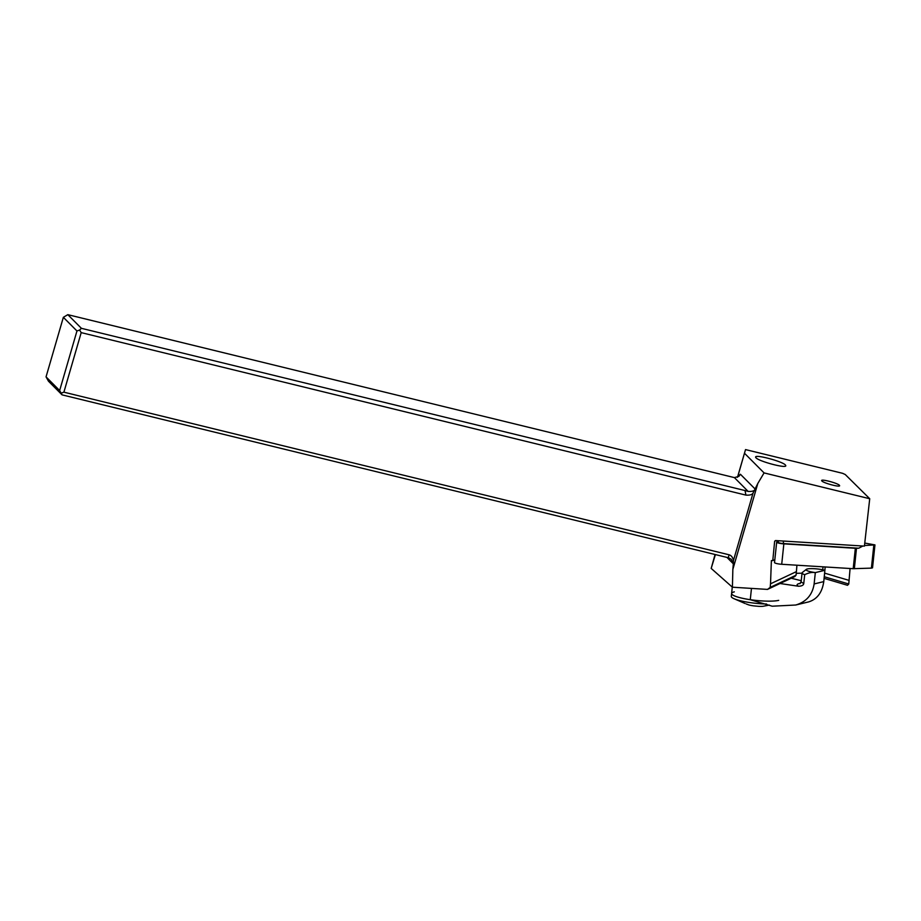 <?xml version="1.0" encoding="UTF-8"?>
<svg xmlns="http://www.w3.org/2000/svg" width="921" height="921" viewBox="0 0 921 921"><rect width="100%" height="100%" fill="white"/><g stroke="black" fill="none" stroke-linecap="round" stroke-linejoin="round"><path stroke-width="1.38" d="M745.941 495.118C749.763 495.36 752.135 494.692 753.033 493.115L733.45 560.521C732.794 557.389 731.355 555.478 729.121 554.799L63.894 392.173L81.198 332.619L745.941 495.118L745.02 490.548L81.416 328.325L67.82 314.66L63.353 317.319L46.05 376.873L59.646 390.539L76.961 330.973L63.353 317.319M753.033 493.115L755.082 488.982C754.817 490.801 752.503 491.618 748.14 491.423L745.02 490.548M81.198 332.619L79.586 330.052L81.416 328.325M737.571 476.974L745.526 449.586L737.721 476.664L740.403 474.246L738.884 476.364L734.394 477.608L67.82 314.66M76.961 330.973L79.586 330.052M740.403 474.246L755.082 488.982L757.822 483.444L732.851 569.385L733.346 563.721L731.297 559.335L728.672 557.827L62.087 394.867L59.646 390.539M61.27 393.106L63.894 392.173M733.346 563.721L733.45 560.521M46.05 376.873L48.479 381.213L62.087 394.867M737.376 477.343L737.721 476.664M732.851 569.385L732.414 587.207L711.185 568.418L715.053 554.5M711.185 568.418L715.398 554.58M776.012 540.581L774.653 541.226L775.551 540.558L864.416 546.118L869.723 498.733L764.073 472.91L757.822 483.444M732.414 587.207L767.504 589.405L770.175 587.402L770.52 583.81L796.412 571.619L796.918 565.218M774.653 541.226L772.777 560.613L771.384 560.59L770.52 583.81M824.111 578.353L847.516 585.296L848.759 584.006L850.083 568.499M745.526 449.586L842.6 473.313L845.259 474.534L869.723 498.733M848.759 584.006L824.283 576.742L824.663 573.138L849.139 580.403M825.158 566.956L824.894 570.306M802.03 573.253A14.724 2.556 6 0 0 796.216 573.426M767.504 589.405L794.811 576.546L796.032 575.222L796.412 571.619M774.837 559.646L772.777 560.613M821.682 480.716L821.877 480.981C823.685 483.145 839.917 487.462 839.618 485.701L839.399 485.275C837.58 483.111 821.348 478.805 821.647 480.566L821.682 480.716M744.686 453.443L764.073 472.91M755.646 457.334L755.98 457.783C759.031 461.433 786.304 468.674 785.797 465.704L785.417 465.001C782.378 461.363 755.105 454.122 755.611 457.092L755.646 457.334M796.032 575.222L770.175 587.402M769.38 605.074L763.072 606.283A9.993 1.727 -174 0 1 758.639 606.34L753.631 605.868A9.993 1.727 -174 0 1 748.934 604.97L746.206 603.957A5.054 0.875 -174 0 0 746.24 603.946M766.571 604.015A25.04 4.34 -174 0 1 734.175 598.777A25.04 4.34 -174 0 1 731.297 596.371L731.608 593.481A25.04 4.34 6 0 0 750.477 599.721A25.04 4.34 6 0 0 778.694 600.354M745.066 603.508L734.175 598.777M734.313 591.858A25.04 4.34 6 0 0 731.608 593.481A25.04 4.34 -174 0 0 750.27 599.698L751.467 588.404M780.018 583.511L798.542 586.24C801.88 586.124 803.619 585.157 803.78 583.35L804.689 574.692C809.006 572.597 812.541 571.953 815.304 572.77L814.129 583.949C812.426 594.874 806.289 601.897 795.721 605.016L772.201 606.202L750.27 599.698M801.247 580.702L791.22 578.227M795.721 605.016L808.603 601.908C817.123 599.283 822.177 592.514 823.765 581.612L824.882 570.295A11.04 1.911 6 0 0 806.589 569.213A11.04 1.911 6 0 0 806.312 569.374A11.04 1.911 6 0 0 815.407 572.586L824.882 570.295M806.312 569.374L802.341 572.494A14.724 2.556 6 0 0 802.064 572.908A14.724 2.556 6 0 0 804.689 574.692M779.224 540.788L776.933 541.859A5.894 1.025 6 0 0 776.679 542.112A5.894 1.025 6 0 0 783.852 543.862L855.344 548.283L858.706 548.225L862.85 546.015M864.485 545.508L874.95 544.91L872.532 567.843L871.404 568.119L853.191 568.694L781.71 564.274A5.894 1.025 -174 0 1 774.526 562.524L776.679 542.112M874.95 544.91L864.761 543.056M778.233 542.147A4.421 0.771 -174 0 1 778.337 542.078L778.233 542.147A4.421 0.771 -174 0 0 783.529 543.586L858.706 548.225M734.394 477.608L748.14 491.423M728.235 557.723L729.121 554.799M726.957 557.401L733.323 563.802M822.706 569.765L823.017 566.829M823.765 581.612L814.129 583.949M803.78 583.35A14.724 2.556 -174 0 1 801.155 581.565L802.064 572.908M798.542 586.24A18.408 3.189 -174 0 1 800.326 583.361M781.71 564.274L783.852 543.862M855.344 548.283L853.191 568.694M854.343 568.718L856.484 548.306M873.822 545.186L871.404 568.119M783.529 543.586L783.264 541.041M732.276 587.091L731.608 593.481M799.854 583.718L801.155 581.565"/></g></svg>
